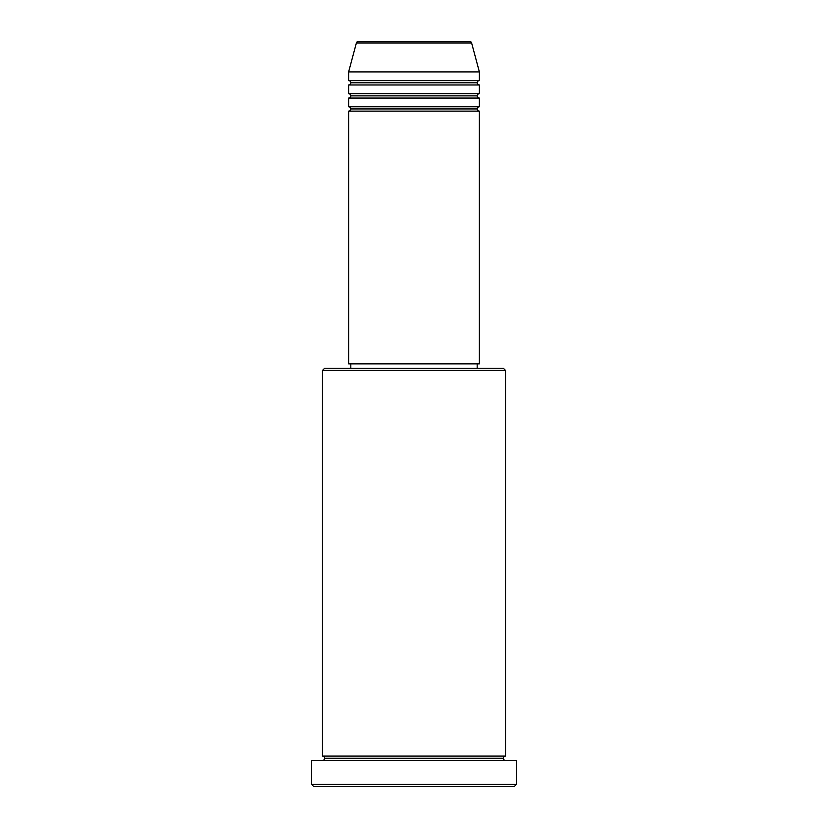 <?xml version="1.0" encoding="UTF-8"?>
<svg xmlns="http://www.w3.org/2000/svg" width="828" height="828" viewBox="0 0 828 828"><rect width="100%" height="100%" fill="white"/><g stroke="black" fill="none" stroke-linecap="round" stroke-linejoin="round"><path stroke-width="1.24" d="M469.528 41.4L358.472 41.4A2.184 2.184 0 0 0 356.371 43.015L471.629 43.015A2.184 2.184 0 0 0 469.528 41.4L358.472 41.4A2.184 2.184 0 0 0 356.371 43.015L348.629 71.901L479.371 71.901L471.629 43.015L356.371 43.015L348.629 71.901L348.629 80.616A2.184 2.184 0 0 1 350.813 82.8A2.184 2.184 0 0 1 348.629 84.984L348.629 93.699A2.184 2.184 0 0 1 350.813 95.872A2.184 2.184 0 0 1 348.629 98.056L348.629 106.771A2.184 2.184 0 0 1 350.813 108.944A2.184 2.184 0 0 1 348.629 111.128L348.629 363.885L479.371 363.885L479.371 111.128A2.184 2.184 0 0 1 477.187 108.944A2.184 2.184 0 0 1 479.36 106.771L479.371 98.056A2.184 2.184 0 0 1 477.187 95.872A2.184 2.184 0 0 1 479.36 93.699L479.371 84.984A2.184 2.184 0 0 1 477.187 82.8A2.184 2.184 0 0 1 479.36 80.616L479.371 71.901L348.629 71.901L348.629 80.616L479.371 80.616A2.184 2.184 0 0 0 477.187 82.8L350.813 82.8A2.184 2.184 0 0 0 348.629 80.616L479.371 80.616L479.371 71.901L471.629 43.015A2.184 2.184 0 0 0 469.528 41.4M505.515 370.416L503.341 368.243L324.659 368.243L322.485 370.416L505.515 370.416L322.485 370.416L322.485 756.099A2.184 2.184 0 0 1 324.659 758.272A2.184 2.184 0 0 1 322.485 760.456A2.184 2.184 0 0 0 324.659 758.272A2.184 2.184 0 0 0 322.485 756.099L505.515 756.099L505.515 370.416L505.515 756.099A2.184 2.184 0 0 0 503.341 758.272A2.184 2.184 0 0 1 505.515 756.099L322.485 756.099L322.485 370.416L324.659 368.243L477.166 368.243L477.187 363.885L477.187 368.243L503.341 368.243L505.515 370.416M311.587 784.416L313.771 786.6L514.229 786.6L516.413 784.416L311.587 784.416L516.413 784.416L516.413 760.456L311.587 760.456L311.587 784.416L311.587 760.456L516.413 760.456L516.413 784.416L514.229 786.6L313.771 786.6L311.587 784.416M505.515 760.456A2.184 2.184 0 0 1 503.341 758.272L324.659 758.272L503.341 758.272A2.184 2.184 0 0 0 505.515 760.456M348.629 106.771L479.371 106.771A2.184 2.184 0 0 0 477.187 108.944L350.813 108.944A2.184 2.184 0 0 0 348.629 106.771L348.629 98.056A2.184 2.184 0 0 0 350.813 95.872A2.184 2.184 0 0 0 348.629 93.699L479.371 93.699A2.184 2.184 0 0 0 477.187 95.872L350.813 95.872L477.187 95.872A2.184 2.184 0 0 0 479.36 98.056L348.629 98.056L479.371 98.056L479.371 106.771L348.629 106.771M479.371 111.128L348.629 111.128A2.184 2.184 0 0 0 350.813 108.944L477.187 108.944A2.184 2.184 0 0 0 479.36 111.128L479.371 363.885L348.629 363.885L348.629 111.128L479.371 111.128M350.813 363.885L350.813 368.243L350.813 363.885M479.371 84.984L348.629 84.984A2.184 2.184 0 0 0 350.813 82.8L477.187 82.8A2.184 2.184 0 0 0 479.36 84.984L479.371 93.699L348.629 93.699L348.629 84.984L479.371 84.984"/></g></svg>
